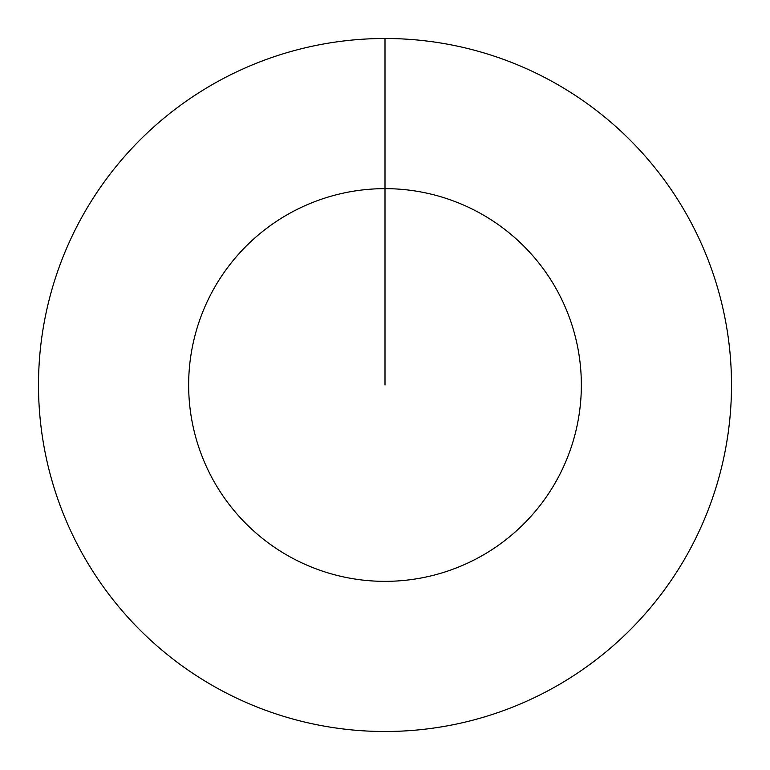 <?xml version="1.0" encoding="UTF-8"?>
<svg xmlns="http://www.w3.org/2000/svg" width="770" height="770" viewBox="0 0 770 770"><rect width="100%" height="100%" fill="white"/><g stroke="black" fill="none" stroke-linecap="round" stroke-linejoin="round"><path stroke-width="1.16" d="M385 385L385 188.65A196.35 196.35 0 0 1 581.35 385A196.35 196.35 0 0 1 385 581.35A196.35 196.35 0 0 1 188.65 385A196.35 196.35 0 0 1 385 188.65L385 38.5A346.5 346.5 0 0 1 731.5 385A346.5 346.5 0 0 1 385 731.5A346.5 346.5 0 0 1 38.5 385A346.5 346.5 0 0 1 385 38.5"/></g></svg>
